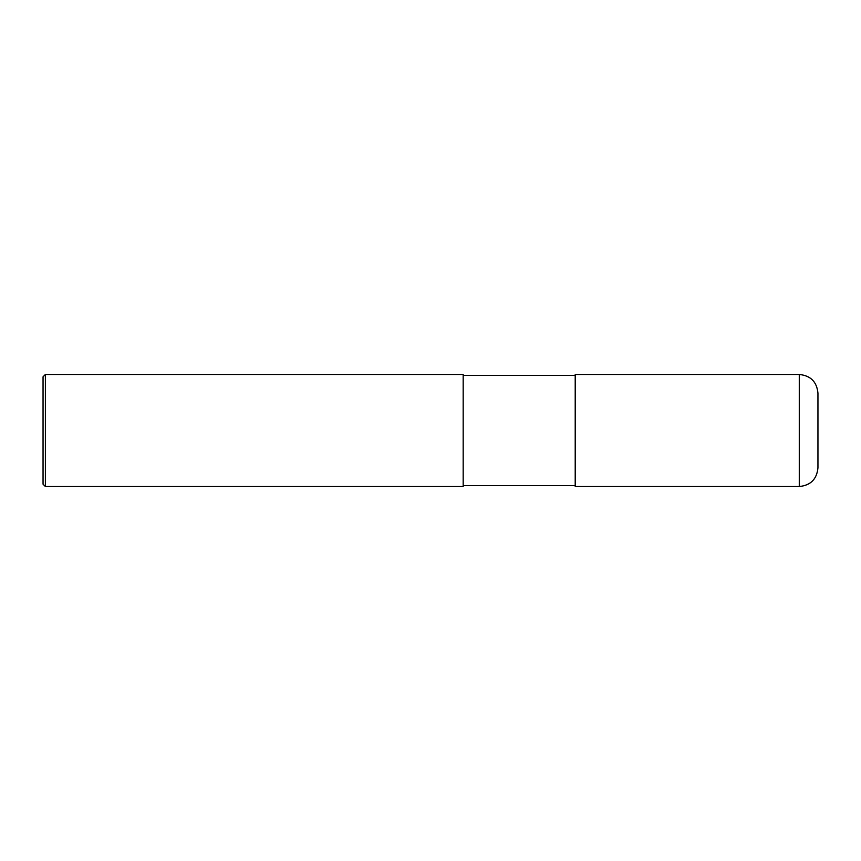 <?xml version="1.0" encoding="UTF-8"?>
<svg xmlns="http://www.w3.org/2000/svg" width="861" height="861" viewBox="0 0 861 861"><rect width="100%" height="100%" fill="white"/><g stroke="black" fill="none" stroke-linecap="round" stroke-linejoin="round"><path stroke-width="0.65" stroke-dasharray="4.3 3.23" d="M817.95 467.846L817.95 430.5M575.213 486.519L575.213 375.418M463.175 375.418L463.175 486.519M45.385 486.519L45.385 374.481M43.05 484.183L43.05 430.5M799.277 486.519L799.277 374.481"/><path stroke-width="1.29" d="M817.95 393.154L817.95 467.846C816.841 479.19 810.621 485.41 799.277 486.519L575.213 486.519L575.213 374.481L799.277 374.481C810.621 375.59 816.841 381.81 817.95 393.154M575.213 375.418L463.175 375.418M45.385 374.481L463.175 374.481L463.175 486.519L45.385 486.519L43.05 484.183L43.05 376.817L45.385 374.481L45.385 486.519M799.277 374.481L799.277 486.519M575.213 485.582L463.175 485.582"/></g></svg>
